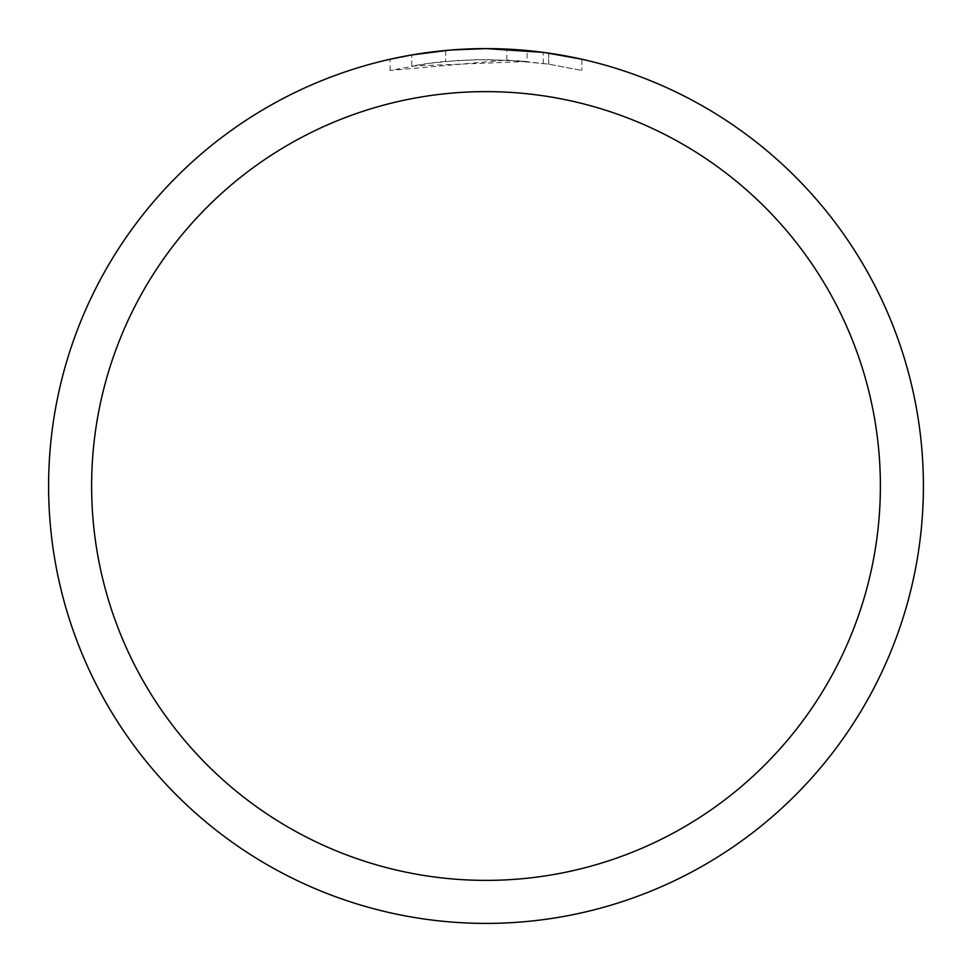 <?xml version="1.0" encoding="UTF-8"?>
<svg xmlns="http://www.w3.org/2000/svg" width="972" height="972" viewBox="0 0 972 972"><rect width="100%" height="100%" fill="white"/><g stroke="black" fill="none" stroke-linecap="round" stroke-linejoin="round"><path stroke-width="0.73" stroke-dasharray="4.86 3.65" d="M527.091 61.515L411.776 66.047A426.465 426.465 0 0 1 445.674 61.443L477.495 59.62L516.97 60.665L548.767 64.176L581.888 70.458L548.633 64.164L506.801 60.045L390.124 70.446L428.859 63.374L458.249 60.434L487.774 59.535L527.091 61.515L527.091 50.532L492.488 48.649M496.911 48.734L525.718 50.41M467.459 48.989L486 48.6A437.4 437.4 0 0 1 923.4 486A437.4 437.4 0 0 1 486 923.4A437.4 437.4 0 0 1 48.6 486A437.4 437.4 0 0 1 486 48.6L506.801 49.098L544.842 52.573M581.888 59.243L581.888 70.458L581.888 59.243L543.324 52.379L543.324 63.411M462.344 49.244L445.674 50.471L445.674 61.443L445.674 50.459A437.4 437.4 0 0 0 411.776 54.942L418.337 53.861M451.13 49.997L449.599 50.119M411.776 66.047L411.776 54.942L411.776 66.047M548.633 64.164L548.633 53.108L548.633 64.164M506.801 60.045L506.801 49.098M390.124 70.446L390.124 59.231L410.439 55.173L437.765 51.273L465.296 49.086L486 48.6A437.4 437.4 0 0 1 923.4 486A437.4 437.4 0 0 1 486 923.4A437.388 437.388 0 0 1 48.612 486A437.388 437.388 0 0 1 486 48.612A437.388 437.388 0 0 1 923.388 486A437.388 437.388 0 0 1 486 923.388A437.4 437.4 0 0 1 48.6 486A437.4 437.4 0 0 1 486 48.6L459.537 49.402M434.302 51.662L437.449 51.297M445.674 50.459L454.702 49.718M548.767 53.132L548.767 64.176"/><path stroke-width="1.46" d="M492.488 48.649L496.911 48.734M525.718 50.41L527.091 50.532M543.324 52.379L486 48.6A437.4 437.4 0 0 1 923.4 486A437.4 437.4 0 0 1 486 923.4A437.4 437.4 0 0 1 48.6 486A437.4 437.4 0 0 1 486 48.6L451.13 49.997M544.842 52.573L581.888 59.243M486 91.623A394.377 394.377 0 0 1 880.377 486A394.377 394.377 0 0 1 486 880.377A394.377 394.377 0 0 1 91.623 486A394.377 394.377 0 0 1 486 91.623M449.599 50.119L411.776 54.942L390.124 59.231M462.344 49.244L467.459 48.989M418.337 53.861L434.302 51.662M437.449 51.297L445.674 50.459M454.702 49.718L459.537 49.402"/></g></svg>
